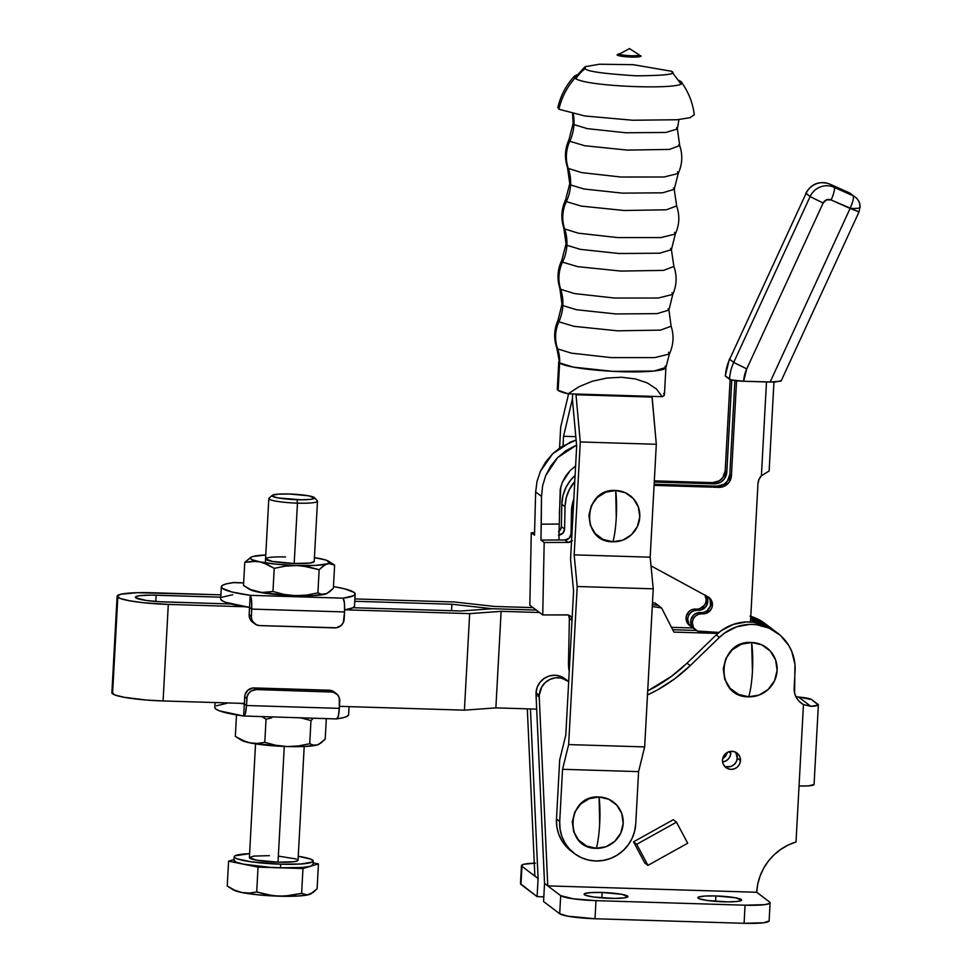 <?xml version="1.0" encoding="UTF-8"?>
<svg xmlns="http://www.w3.org/2000/svg" width="972" height="972" viewBox="0 0 972 972"><rect width="100%" height="100%" fill="white"/><g stroke="black" fill="none" stroke-linecap="round" stroke-linejoin="round"><path stroke-width="1.46" d="M678.906 144.609L679.72 145.581L669.429 149.421L627.292 150.101L584.634 145.715L569.799 141.28A36.547 35.636 127.1 0 0 568.304 168.448L567.49 167.476L568.304 168.448L581.876 172.651L621.023 177.025L663.985 177.013L678.225 173.478L674.228 189.333L676.646 205.943L666.367 209.806L624.097 210.499L581.244 206.1L566.336 201.629A44.165 43.072 127.1 0 0 570.576 184.923L569.762 183.672L570.576 184.923A44.165 43.072 127.1 0 0 568.304 168.448A44.165 43.072 -52.9 0 1 570.576 184.923L583.941 188.993L622.444 193.136L662.637 192.821L674.228 189.333L662.637 192.821L622.444 193.136L583.941 188.993L570.576 184.923A44.165 43.072 -52.9 0 1 566.336 201.629A36.547 35.636 -52.9 0 0 564.659 228.955L578.316 233.183L617.767 237.593L661.009 237.569L675.333 234.009C679.464 224.824 679.902 215.468 676.646 205.943L666.367 209.806L624.097 210.499L581.244 206.1L566.336 201.629A36.547 35.636 127.1 0 0 564.659 228.955L563.833 227.97L564.659 228.955L578.316 233.183L617.767 237.593L661.009 237.569L675.333 234.009L671.409 249.695L673.888 266.486L663.536 270.374L620.877 271.079L577.599 266.632L562.545 262.136A44.165 43.072 127.1 0 0 566.87 245.248L566.044 243.984L566.87 245.248A44.165 43.072 127.1 0 0 564.659 228.955A44.165 43.072 -52.9 0 1 566.87 245.248L580.345 249.354L619.188 253.522L659.721 253.206L671.409 249.695L659.721 253.206L619.188 253.522L580.345 249.354L566.87 245.248A44.165 43.072 -52.9 0 1 562.545 262.136A36.547 35.636 -52.9 0 0 560.698 289.291L574.549 293.58L614.535 298.04L658.323 298.015L672.77 294.407C676.791 285.246 677.168 275.939 673.888 266.486L663.536 270.374L620.877 271.079L577.599 266.632L562.545 262.136A36.547 35.636 127.1 0 0 560.698 289.291L559.848 288.283L560.698 289.291A45.077 43.959 -52.9 0 1 562.824 305.56L576.505 309.728L615.92 313.956L657.06 313.628L668.93 310.068L657.06 313.628L615.92 313.956L576.505 309.728L562.824 305.56A45.077 43.959 127.1 0 0 560.698 289.291L574.549 293.58L614.535 298.04L658.323 298.015L672.77 294.407L671.968 292.694M675.333 234.009L674.544 232.308M678.225 173.478C682.368 164.365 682.866 155.07 679.72 145.581L669.429 149.421L627.292 150.101L584.634 145.715L569.799 141.28A45.077 43.959 127.1 0 0 573.954 124.586L573.14 123.335L573.954 124.586A45.077 43.959 127.1 0 0 573.261 113.943A45.077 43.959 -52.9 0 1 573.954 124.586L587.295 128.644L625.713 132.763L665.82 132.459L677.375 128.972L665.82 132.459L625.713 132.763L587.295 128.644L573.954 124.586A45.077 43.959 -52.9 0 1 569.799 141.28A36.547 35.636 -52.9 0 0 568.304 168.448L581.876 172.651L621.023 177.025L663.985 177.013L678.225 173.478L677.448 171.777M672.77 294.407L668.93 310.068L671.117 326.215L660.535 330.128L617.499 330.808L574.002 326.337L558.864 321.805L558.062 320.092C554.028 329.192 553.603 338.475 556.798 347.903L557.636 348.887L571.402 353.152L611.169 357.599L654.836 357.599L669.368 354.002C673.572 344.963 674.155 335.705 671.117 326.215L660.535 330.128L617.499 330.808L574.002 326.337L558.864 321.805A45.077 43.959 127.1 0 0 562.824 305.56L561.986 304.272L562.824 305.56A45.077 43.959 -52.9 0 1 558.864 321.805A36.547 35.636 127.1 0 0 557.636 348.887A36.924 36.013 -52.9 0 1 559.629 362.945L558.147 390.367A53.642 6.768 3.1 0 0 568.195 393.794L579.081 386.649L592.264 381.267L606.783 378.059L621.521 377.258L635.396 378.934L647.352 382.956L656.489 389.019L662.139 396.673A53.642 6.768 3.1 0 0 664.423 394.875L665.917 367.452A53.642 6.768 -176.9 0 1 616.928 371.547A53.642 6.768 -176.9 0 1 559.629 362.945L556.798 347.903L557.636 348.887L571.402 353.152L611.169 357.599L654.836 357.599L669.368 354.002L668.578 352.277M599.663 824.135L599.117 797.016C566.384 794.428 563.432 848.896 596.346 848.313C597.987 842.177 599.092 834.122 599.663 824.135A36.049 6.561 91.8 0 1 596.346 848.313L586.711 846.053L578.753 840.245L573.687 831.753L572.289 821.887L574.756 812.13L580.721 803.978L589.275 798.668L599.117 797.016L608.751 799.263L616.71 805.083L621.764 813.564L623.173 823.442L620.707 833.198L614.741 841.351L606.188 846.648L596.346 848.313A25.892 25.248 127.1 0 0 623.173 823.442A25.892 25.248 127.1 0 0 599.117 797.016A36.049 6.561 91.8 0 1 599.663 824.135M616.272 517.602L615.726 490.495C582.981 487.895 580.029 542.364 612.943 541.781C614.596 535.657 615.701 527.602 616.272 517.602A36.049 6.561 91.8 0 1 612.943 541.781L603.308 539.533L595.362 533.713L590.296 525.232L588.886 515.354L591.353 505.598L597.318 497.457L605.872 492.148L615.726 490.495L625.348 492.743L633.307 498.551L638.373 507.044L639.77 516.91L637.304 526.666L631.338 534.819L622.785 540.128L612.943 541.781A25.892 25.248 127.1 0 0 639.77 516.91A25.892 25.248 127.1 0 0 615.726 490.495A36.049 6.561 91.8 0 1 616.272 517.602M640.864 55.829A3.05 2.965 -52.9 0 1 639.552 55.283A3.05 2.965 127.1 0 0 640.864 55.829A11.992 1.507 -176.9 0 1 631.205 57.069A11.992 1.507 -176.9 0 1 617.305 55.112A3.05 2.965 127.1 0 0 619.322 54.08L629.455 48.6L619.322 54.08A9.999 1.264 3.1 0 0 630.913 55.72A9.999 1.264 3.1 0 0 638.969 54.687L629.455 48.6L619.322 54.08A3.05 2.965 -52.9 0 1 617.305 55.112A11.992 1.507 -176.9 0 1 619.31 54.08L618.484 54.262L619.225 53.715M665.067 366.165A53.642 6.768 -176.9 0 1 665.917 367.452L654.022 371.025L612.822 371.353L573.322 367.112L559.629 362.945A36.924 36.013 127.1 0 0 557.636 348.887A36.547 35.636 -52.9 0 1 558.864 321.805L558.062 320.092L561.986 304.272L559.848 288.283C556.847 278.745 557.478 269.451 561.755 260.411L566.044 243.984L563.833 227.97C560.723 218.396 561.294 209.053 565.558 199.928L569.762 183.672L567.49 167.476C564.355 157.974 564.866 148.68 569.021 139.579L573.14 123.335L572.605 113.809M562.545 262.136L561.755 260.411L562.545 262.136M566.336 201.629L565.558 199.928L566.336 201.629M569.799 141.28L569.021 139.579L569.799 141.28M671.433 71.248C677.545 74.103 665.759 75.609 636.053 75.804C603.345 73.702 586.395 71.308 585.18 68.611L585.071 66.728L599.299 64.225L633.282 64.687L671.433 71.248L680.692 83.641M585.18 68.611A36.547 35.636 127.1 0 0 575.983 78.708A36.547 35.636 -52.9 0 1 585.18 68.611M680.594 81.308L681.19 81.879C688.395 91.72 692.769 102.692 694.3 114.793L689.999 117.709L676.949 119.75L632.651 120.236L584.865 115.972L558.9 109.241C561.634 97.528 566.992 87.152 574.962 78.076C583.941 87.249 696.11 90.675 680.594 81.308L679.003 80.397M635.749 823.819L638.58 771.634L644.667 746.909L653.233 588.825L650.183 557.187L656.307 444.289L652.066 396.357L652.03 397.074L575.995 394.753L576.032 394.037L575.995 394.753L652.03 397.074L656.307 444.289L580.272 441.956L575.995 394.753L580.272 441.956L574.16 554.854L580.272 441.956L656.307 444.289L650.183 557.187L574.16 554.854L650.183 557.187L653.233 588.825L577.198 586.505L574.16 554.854L577.198 586.505L653.233 588.825L644.667 746.909L568.644 744.588L577.198 586.505L568.644 744.588L644.667 746.909L638.58 771.634L562.545 769.302L568.644 744.588L562.545 769.302L559.714 821.498L562.545 769.302L638.58 771.634L635.749 823.819A38.686 37.726 -52.9 0 1 613.539 857.146A38.686 37.726 -52.9 0 1 574.379 853.501A38.686 37.726 -52.9 0 1 559.714 821.498L560.042 828.995L561.816 836.248L564.963 842.979L569.385 848.933L574.889 853.878L581.268 857.62L588.279 860.013L595.654 860.973L603.114 860.463L610.367 858.507L617.123 855.166L623.149 850.573L628.191 844.911L632.055 838.399L634.607 831.279L635.749 823.819M572.678 393.939L572.399 399.006L576.675 446.209L570.552 559.422L573.589 591.061L565.789 735.148L559.69 759.861L556.482 819.056L559.714 821.498L556.482 819.056L559.69 759.861L565.789 735.148L573.589 591.061L570.552 559.422L576.675 446.209L572.399 399.006L572.678 393.939M571.658 851.436L566.154 846.491L561.743 840.537L558.584 833.806L556.81 826.552L556.482 819.056A38.686 37.726 127.1 0 0 571.159 851.059L574.379 853.501M558.122 387.986L557.393 388.739L558.147 390.367L559.629 362.945A53.642 6.768 -176.9 0 1 558.779 361.645L557.296 389.079A53.642 6.768 3.1 0 0 558.147 390.367L568.195 393.794L662.139 396.673L568.195 393.794L579.081 386.649L592.264 381.267L606.783 378.059L621.521 377.258L635.396 378.934L647.352 382.956L656.489 389.019L662.139 396.673L664.338 395.215M558.9 109.241L557.855 107.406C560.674 95.535 566.202 85.099 574.44 76.108L574.962 78.076C566.992 87.152 561.634 97.528 558.9 109.241M576.773 74.868L574.44 76.108M678.942 119.568L677.375 128.972L676.561 127.721M674.228 189.333L673.402 188.07M671.409 249.695L670.583 248.419M668.93 310.068L668.08 308.78M619.322 54.08A9.999 1.264 3.1 0 0 630.306 55.696A9.999 1.264 3.1 0 0 639.114 54.845M664.338 394.425L663.584 393.587M575.813 436.647L563.553 436.282L572.399 399.006L563.553 436.282L575.813 436.647M559.337 514.176L560.82 486.753L559.337 514.176M563.043 445.771L563.553 436.282L563.043 445.771M568.596 393.806L560.686 427.133L559.556 448.043L560.686 427.133L568.596 393.806M568.499 663.086A38.989 38.017 127.1 0 0 569.24 671.47L568.499 663.086L569.653 663.961L568.499 663.086A38.989 38.017 -52.9 0 1 568.499 662.661L569.373 618.411A6.087 5.941 127.1 0 0 568.45 615.094L569.373 618.411L572.01 620.403L569.373 618.411L568.499 662.661A38.989 38.017 127.1 0 0 568.499 663.086M559.107 531.222A6.087 5.941 127.1 0 0 561.366 526.569L564.586 529.011A6.087 5.941 -52.9 0 1 559.034 535.05M571.524 541.368A6.087 5.941 -52.9 0 1 568.158 542.412L544.174 542.51L540.954 540.067L558.936 539.995L559.252 524.066L541.258 524.151L541.501 496.376L535.657 491.941L537.018 481.432L540.396 471.311L545.681 461.979L552.643 453.778L561.026 447.047L576.117 440.049L570.503 442.029L552.643 453.778L540.396 471.311L537.018 481.432L535.657 491.941L534.491 535.183L531.271 532.741L534.539 532.729L531.271 532.741L529.837 605.179L531.271 532.741L534.491 535.183L535.657 491.941L541.501 496.376L542.631 485.684L545.79 475.393L557.649 457.569L576.578 445.079L565.874 450.716L557.649 457.569L550.857 465.904L545.79 475.393L542.631 485.684L541.501 496.376L540.954 540.067L544.174 542.51L542.74 614.96L566.725 614.851A6.087 5.941 -52.9 0 1 572.119 618.362M558.596 531.599L560.285 529.934L561.366 526.569L561.804 504.237L562.958 495.538L566.02 487.276L570.831 479.876L575.096 475.442A38.989 38.017 127.1 0 0 561.804 504.237L565.036 506.679A38.989 38.017 -52.9 0 1 574.768 481.492L569.252 489.718L566.19 497.98L565.036 506.679L564.586 529.011L561.366 526.569L561.804 504.237L565.036 506.679L564.586 529.011L562.752 533.288L558.475 535.074M571.487 511.564L573.079 512.766L571.487 511.564L573.82 498.988A38.989 38.017 127.1 0 0 571.487 511.564L571.05 533.907L571.901 534.551L571.05 533.907L571.487 511.564M569.665 663.548L568.499 662.661L569.665 663.548M564.926 539.97A6.087 5.941 127.1 0 0 571.05 533.907L569.203 538.184L564.926 539.97L568.158 542.412L564.926 539.97L558.936 539.995L564.926 539.97M572.435 540.626L568.158 542.412L544.174 542.51L542.74 614.96L567.891 614.96L570.042 615.847L572.192 618.557M575.74 465.855L570.248 470.424L565.728 475.976L562.351 482.306L560.237 489.171L559.252 524.066L560.237 489.171L562.351 482.306L570.248 470.424L575.606 465.953M542.74 614.96L529.837 605.179L542.74 614.96M541.258 524.151L559.252 524.066L558.936 539.995L540.954 540.067L541.258 524.151M722.718 758.488A9.137 8.906 127.1 0 0 727.323 752.413L725.756 755.815L722.718 758.488M730.774 753.276A9.137 8.906 -52.9 0 1 722.597 761.999L726.376 760.687L728.988 758.269L730.494 755.037L730.665 751.344A9.137 8.906 -52.9 0 1 730.774 753.276L728.769 751.769L730.774 753.276M724.492 766.215A9.137 8.906 127.1 0 0 737.226 758.172L740.457 760.614A9.137 8.906 -52.9 0 1 725.963 767.625A9.137 8.906 -52.9 0 1 722.488 760.068L723.362 756.617L725.464 753.75L728.49 751.866L731.965 751.283L735.367 752.085L738.173 754.138L739.959 757.127L740.457 760.614L739.583 764.053L737.481 766.932L734.455 768.803L730.98 769.387L727.578 768.597L724.772 766.543L722.986 763.555L722.488 760.068A9.137 8.906 -52.9 0 1 736.983 753.057A9.137 8.906 -52.9 0 1 740.457 760.614L737.226 758.172L736.351 761.611L734.249 764.49L731.223 766.361L726.011 766.714M723.642 901.809A21.931 2.77 -176.9 0 1 697.872 897.691A21.931 2.77 -176.9 0 1 715.89 895.941L715.599 901.372L715.89 895.941L704.566 896.075L698.37 897.144L698.212 898.213L699.378 898.796L707.264 900.485L727.773 901.882L737.748 901.409L741.66 900.096L735.537 897.788L715.89 895.941A21.931 2.77 -176.9 0 1 741.66 900.06A21.931 2.77 -176.9 0 1 723.642 901.809M609.894 898.335A21.931 2.77 -176.9 0 1 584.123 894.216A21.931 2.77 -176.9 0 1 602.142 892.466L601.85 897.897L602.142 892.466L590.818 892.6L584.622 893.669L584.464 894.738L585.63 895.321L593.515 897.01L614.025 898.407L624 897.934L627.912 896.621L621.788 894.313L602.142 892.466A21.931 2.77 -176.9 0 1 627.912 896.585A21.931 2.77 -176.9 0 1 609.894 898.335M752.437 671.36L751.648 642.492C716.984 639.746 713.861 697.422 748.707 696.803C750.566 690.728 751.806 682.247 752.437 671.36A35.77 6.512 91.8 0 1 748.707 696.803L738.513 694.421L730.081 688.261L724.723 679.27L723.241 668.821L725.853 658.494L732.171 649.867L741.223 644.242L751.648 642.492L761.841 644.873L770.261 651.033L775.632 660.012L777.114 670.473L774.502 680.801L768.184 689.427L759.132 695.053L748.707 696.803A27.41 26.73 127.1 0 0 777.114 670.473A27.41 26.73 127.1 0 0 751.648 642.492A35.77 6.512 91.8 0 1 752.437 671.36M568.255 681.214A18.274 17.824 -52.9 0 1 568.693 681.554L561.123 678.006L555.486 677.8L550.018 679.367L545.256 682.551L541.683 687.046L539.266 695.235A18.274 17.824 -52.9 0 1 568.255 681.214L565.024 678.772A18.274 17.824 127.1 0 0 536.034 694.591L539.253 697.046A18.274 17.824 -52.9 0 1 539.266 695.235L536.034 692.793A18.274 17.824 127.1 0 0 536.034 694.591L539.253 697.046L547.771 885.881L756.714 892.26L757.808 883.888L760.189 875.736L763.773 868.032L768.488 860.961L774.222 854.667L780.832 849.334L788.146 845.057L796.019 841.971L803.455 704.542L799.434 701.602L796.396 697.629L794.598 692.951L794.95 664.301L791.743 651.362L788.742 645.432L780.273 635.287L769.168 628.155L756.398 624.668L749.728 624.401L736.582 626.831L724.614 633.027L719.426 637.377L690.229 665.626L674.738 678.784L657.692 689.78L647.486 694.968A152.288 148.497 -52.9 0 0 690.229 665.626L687.01 663.183L716.194 634.935L719.426 637.377A45.684 44.554 -52.9 0 1 777.758 633.222A45.684 44.554 -52.9 0 1 795.072 671.02L794.16 687.909A18.274 17.824 -52.9 0 0 803.455 704.542L799.045 785.971A18.274 2.308 3.1 0 0 814.062 784.526L808.485 785.874L799.045 785.971L796.019 841.971A54.821 53.46 -52.9 0 0 756.714 892.26L769.617 902.04L756.714 892.26L547.771 885.881L544.539 883.439L536.034 694.591L544.539 883.439L560.686 895.649L559.702 913.753L543.567 901.542L544.539 883.439L543.567 901.542L559.702 913.753L567.733 916.171L595.01 918.747L744.09 923.303L763.676 922.756L769.119 920.921M565.473 679.112L560.601 676.342L555.085 675.236L549.472 675.929L544.296 678.334L540.067 682.223L537.224 687.204L536.034 692.793L539.266 695.235A18.274 17.824 127.1 0 0 539.253 697.046L547.771 885.881L560.686 895.649L559.702 913.753A30.46 3.839 3.1 0 0 595.01 918.747L595.994 900.643A30.46 3.839 -176.9 0 1 560.686 895.649L573.249 898.796L595.994 900.643L595.01 918.747L744.09 923.303L745.062 905.199L595.994 900.643L745.062 905.199L744.09 923.303A30.46 3.839 3.1 0 0 769.119 920.873L770.103 902.769A30.46 3.839 -176.9 0 1 745.062 905.199L764.66 904.653L769.399 903.523L769.617 902.04A30.46 3.839 -176.9 0 1 770.103 902.769M644.728 862.917L633.513 841.849L673.256 819.724L676.488 822.166L636.733 844.291L633.513 841.849L673.256 819.724L676.488 822.166L687.702 843.234L676.488 822.166L636.733 844.291L647.947 865.359L644.728 862.917L633.513 841.849L636.733 844.291L647.947 865.359L687.702 843.234L647.947 865.359L644.728 862.917M764.94 623.514L756.252 618.386L750.007 616.151M527.322 708.843L534.855 876.1L527.322 708.843M818.375 704.87A18.274 2.308 -176.9 0 0 818.096 704.433L811.632 699.548L818.278 705.089L810.818 706.328L798.547 697.033L811.632 699.548A18.274 2.308 -176.9 0 0 798.547 697.033L810.818 706.328L803.455 704.542L810.818 706.328A18.274 2.308 -176.9 0 0 818.375 704.87L814.062 784.526M774.648 630.877L762.704 624.425L754.855 622.457L751.635 620.014L754.855 622.457L751.198 622.044L754.855 622.457A45.684 44.554 -52.9 0 1 774.526 630.779A45.684 44.554 127.1 0 0 716.194 634.935L719.426 637.377L690.229 665.626L687.01 663.183L671.506 676.342L647.704 690.873A152.288 148.497 127.1 0 0 687.01 663.183L716.194 634.935L721.394 630.585L733.35 624.389L746.508 621.946L753.166 622.226L765.948 625.713L774.623 630.852M521.466 865.602L520.482 883.694L537.103 896.646L538.087 878.542L530.445 708.94L538.087 878.542L534.855 876.1L538.087 878.542L537.103 896.646L520.968 884.435L521.952 866.331L534.855 876.1L521.952 866.331A30.46 3.839 -176.9 0 1 521.466 865.602A30.46 3.839 -176.9 0 1 534.272 863.172M537.103 896.646L543.81 896.852L537.103 896.646M777.758 633.222L771.294 628.337A45.684 44.554 127.1 0 0 751.635 620.014L759.472 621.983L771.428 628.422L759.472 621.983L751.635 620.014A45.684 44.554 -52.9 0 1 771.294 628.337L768.074 625.895A45.684 44.554 127.1 0 0 750.7 617.985L759.484 620.829L768.172 625.968L756.24 619.541L750.7 617.985A45.684 44.554 -52.9 0 1 768.074 625.895L764.843 623.441A45.684 44.554 127.1 0 0 750.785 616.37M795.886 696.645L798.547 697.033L795.886 696.645M800.223 702.1L799.555 701.711A18.274 17.824 127.1 0 0 800.223 702.1M520.482 883.694A30.46 3.839 3.1 0 0 520.968 884.435L521.478 865.554L524.005 864.217L535.451 863.136M735.986 753.093L737.226 758.172A9.137 8.906 127.1 0 0 735.233 752.024M117.114 596.225L111.889 692.769A43.558 5.492 3.1 0 0 112.57 693.826L117.806 597.282A43.558 5.492 -176.9 0 1 117.114 596.225A43.558 5.492 -176.9 0 1 152.92 592.762L220.899 594.84L137.125 592.701L120.747 594.257L117.126 596.164L120.127 598.436L129.288 600.732L143.224 602.701L168.302 604.414L163.077 700.958L244.349 703.436L163.077 700.958L168.302 604.414A43.558 5.492 -176.9 0 1 117.806 597.282L112.57 693.826A43.558 5.492 3.1 0 0 163.077 700.958L146.104 700.01L124.064 697.276L114.903 694.98L111.889 692.708M135.764 597.829A25.284 3.183 -176.9 0 1 135.363 597.221A25.284 3.183 -176.9 0 1 156.14 595.204L155.799 601.461L156.14 595.204L220.778 597.185L151.377 595.119L139.883 595.654L135.946 596.589L135.764 597.829A25.284 3.183 -176.9 0 0 165.07 601.972L231.069 603.989L160.137 601.753L146.201 600.441L135.764 597.829M652.382 604.572L658.36 605.507L655.128 603.053L652.491 602.652L655.128 603.053L658.36 605.507L652.382 604.572M652.273 606.504L661.58 607.95L658.36 605.507L661.58 607.95L673.888 632.092L717.822 633.428L673.888 632.092L661.58 607.95L652.273 606.504M536.69 709.123L495.878 707.883L501.115 611.339L539.521 612.506L501.115 611.339L495.878 707.883L464.422 710.168L339.459 706.34L464.422 710.168L469.658 613.624L501.115 611.339L469.658 613.624L464.422 710.168L495.878 707.883L536.69 709.123M693.133 627.985L671.458 627.329L693.133 627.985M533.057 607.622L494.651 606.455L454.264 601.972L354.889 598.934L454.264 601.972L494.651 606.455L533.057 607.622M696.219 630.427L672.673 629.71L696.219 630.427M536.289 610.064L492.282 608.727L536.289 610.064L492.282 608.727L451.895 604.244L354.768 601.279L451.895 604.244L451.543 610.72L451.895 604.244L492.282 608.727L536.289 610.064M460.825 610.999L492.282 608.727L460.825 610.999L353.055 607.707L460.825 610.999M168.302 604.414L245.248 606.759L168.302 604.414M345.339 609.821L469.658 613.624L345.339 609.821M806.14 193.234L810.113 196.563A18.274 17.824 -52.9 0 1 834.037 187.268L829.954 184.17A18.274 17.824 127.1 0 0 806.031 193.464L729.632 359.312L806.031 193.464L810.113 196.563L733.714 362.398L729.632 359.312A45.684 44.554 127.1 0 0 725.44 376.164L729.522 379.262A45.684 44.554 -52.9 0 1 733.714 362.398L729.425 359.069L725.246 375.872L731.26 379.906L743.653 381.255L746.727 368.898L823.126 203.051L826.516 199.855L831.096 199.953L859.017 211.92L850.099 208.458L770.128 382.057L781.063 381.133L859.017 211.92L859.916 207.194C860.512 208.166 857.243 208.579 850.099 208.458L770.128 382.057L743.653 381.255L774.903 382.093L780.881 380.83M694.251 628.969L691.165 624.802L690.667 621.315A9.137 8.906 127.1 0 0 694.142 628.884L695.758 630.099A9.137 8.906 -52.9 0 1 692.283 622.542L690.667 621.315L690.946 619.553L693.644 614.997L696.669 613.125L701.334 612.579A9.137 8.906 127.1 0 0 708.114 596.905L710.155 599.918L710.459 605.86L707.033 610.793L704.323 612.166M701.334 612.579L702.95 613.806L705.939 613.393L710.763 609.833L712.075 607.075L711.771 601.133L707.859 596.759A9.137 8.906 -52.9 0 1 702.95 613.806L700.144 612.542L702.95 613.806L701.76 613.769A9.137 8.906 -52.9 0 0 692.283 622.542L693.158 619.103L695.259 616.224L698.285 614.353L701.76 613.769L700.144 612.542A9.137 8.906 127.1 0 0 690.667 621.315L692.283 622.542L693.522 627.62L697.374 631.071L719.001 632.42L700.776 631.861A9.137 8.906 -52.9 0 1 695.758 630.099M689.634 625.47L687.289 622.894L686.05 617.815A9.137 8.906 127.1 0 0 689.513 625.373L691.128 626.6A9.137 8.906 -52.9 0 1 687.666 619.043L686.05 617.815L686.317 616.054L689.027 611.497L692.04 609.626L696.717 609.08A9.137 8.906 127.1 0 0 704.894 595.143L706.182 599.347L705.842 602.348L704.53 605.106L699.694 608.666M706.146 595.824A9.137 8.906 -52.9 0 1 698.333 610.295L695.515 609.043L698.333 610.295L697.131 610.258A9.137 8.906 -52.9 0 0 687.666 619.043L688.528 615.592L690.642 612.712L693.656 610.841L697.131 610.258L695.515 609.043A9.137 8.906 127.1 0 0 686.05 617.815L687.666 619.043L688.905 624.109L692.757 627.572A9.137 8.906 -52.9 0 1 691.128 626.6M855.299 197.109L848.835 192.614A12.186 2.637 114.1 0 1 848.945 192.675A12.186 11.883 -52.9 0 1 851.217 194.023A12.186 11.883 127.1 0 0 848.945 192.675A12.186 2.637 -65.9 0 0 848.835 192.614L829.833 184.109A12.186 2.637 114.1 0 1 829.954 184.17L848.945 192.675L853.039 195.773L834.037 187.268L829.954 184.17L848.945 192.675L853.039 195.773L834.037 187.268A18.274 17.824 127.1 0 0 810.113 196.563L733.714 362.398A45.684 44.554 127.1 0 0 729.522 379.262A12.186 1.531 3.1 0 0 743.653 381.255A33.498 32.671 -52.9 0 1 746.727 368.898L733.714 362.398L746.727 368.898L823.126 203.051L810.113 196.563L823.126 203.051A6.087 5.941 -52.9 0 1 831.096 199.953A12.186 2.637 -65.9 0 0 834.037 187.268A12.186 2.637 114.1 0 1 831.096 199.953L850.099 208.458A12.186 2.637 -65.9 0 0 853.039 195.773C854.048 197.425 853.064 201.641 850.099 208.458C857.243 208.579 860.512 208.166 859.916 207.194A12.186 11.883 -52.9 0 0 855.299 197.109L853.039 195.773A12.186 11.883 -52.9 0 1 855.299 197.109C858.628 199.782 860.232 203.233 860.111 207.486M766.483 381.947L761.404 475.77L758.986 479.415L757.978 483.655L750.481 621.995L757.978 483.655A12.186 11.883 -52.9 0 1 761.404 475.77L769.131 470.983L761.404 475.77L766.483 381.947M707.859 596.759L651.021 565.862L707.859 596.759M654.071 485.38L718.794 487.361L723.423 486.583L729.049 482.306L731.43 475.66L736.569 380.769L731.43 475.66A12.186 11.883 -52.9 0 1 718.794 487.361L717.178 486.134L723.946 484.311L727.433 481.079L729.814 474.433L734.893 380.562L729.814 474.433L731.43 475.66L729.814 474.433A12.186 11.883 127.1 0 1 717.178 486.134L718.794 487.361L654.071 485.38M725.185 470.934L730.13 379.566L725.185 470.934L726.801 472.161L731.782 380.028L726.801 472.161L725.185 470.934L722.803 477.58L719.316 480.812L712.561 482.634L714.165 483.862L716.522 483.704L720.932 482.027L724.419 478.795L726.801 472.161A12.186 11.883 -52.9 0 1 714.165 483.862L654.253 482.027L714.165 483.862L712.561 482.634A12.186 11.883 127.1 0 0 725.185 470.934M654.326 480.861L712.561 482.634L654.326 480.861M654.144 484.214L717.178 486.134L654.144 484.214M696.717 609.08L698.333 610.295L701.31 609.881L706.146 606.321L707.798 600.562L705.563 595.107M725.246 375.848A12.186 1.531 3.1 0 0 725.44 376.164A45.684 44.554 -52.9 0 1 729.632 359.312L806.031 193.464A18.274 17.824 -52.9 0 1 829.954 184.17M272.221 495.392L269.037 498.186A24.361 3.074 3.1 0 0 297.456 503.144L297.08 499.717A21.323 2.685 -176.9 0 1 272.221 495.392A21.323 2.685 -176.9 0 1 289.547 494.019L278.539 494.141L272.512 495.185L272.354 496.23L277.98 497.919L301.101 499.79L310.797 499.341L314.6 498.053L308.646 495.817L289.547 494.019A21.323 2.685 -176.9 0 1 314.454 497.676A21.323 2.685 -176.9 0 1 297.08 499.717L297.456 503.144A24.361 3.074 -176.9 0 1 268.819 498.575L265.344 562.837M255.539 743.859L249.379 857.596A24.361 3.074 3.1 0 0 278.016 862.176L284.274 746.447L278.016 862.176L256.183 860.111L249.379 857.559L253.728 856.089L269.402 855.652M313.774 562.083A24.361 3.074 -176.9 0 1 294.188 563.493L297.456 503.144L294.188 563.493L309.861 563.055L314.211 561.585L317.48 501.212A24.361 3.074 -176.9 0 1 297.456 503.144A24.361 3.074 3.1 0 0 317.309 500.811L314.454 497.676M234.167 856.769L233.973 860.39A39.597 4.994 3.1 0 0 243.304 864.144A39.597 4.994 3.1 0 0 280.507 867.826L280.701 864.205A39.597 4.994 -176.9 0 1 234.167 856.769A39.597 4.994 -176.9 0 1 249.585 853.659L235.078 855.785L234.179 856.709L234.787 857.717L236.901 858.774L251.141 861.812L280.701 864.205L280.507 867.826L258.042 867.146L256.693 891.992L273.254 895.771L284.662 896.123L301.624 893.365L307.225 894.908L313.142 892.454L317.103 888.76L318.439 863.901L317.103 888.76L310.481 894.082A39.597 4.994 3.1 0 0 310.59 894.021L309.169 894.568A39.597 4.994 3.1 0 0 310.481 894.082M311.149 893.742L307.225 894.908L301.624 893.365L302.972 868.518L318.439 863.901L313.142 862.832L318.439 863.901L302.972 868.518L301.624 893.365L290.336 895.589L278.964 896.184L267.616 894.884L256.693 891.992L249.269 893.074L241.773 892.515L234.386 890.06L227.229 886.014L228.578 861.156L234.021 859.54L228.578 861.156L227.229 886.014L234.386 890.06L241.773 892.515L249.269 893.074L256.693 891.992L258.042 867.146L228.578 861.156L243.304 864.144L235.844 862.043L234.118 860.013M302.972 868.518L270.192 867.34L243.304 864.144L258.042 867.146L302.972 868.518M313.008 864.4L310.712 866.21L302.754 867.461L280.507 867.826A39.597 4.994 3.1 0 0 310.712 866.21A39.597 4.994 3.1 0 0 313.045 864.679L313.239 861.058A39.597 4.994 -176.9 0 1 280.701 864.205L301.138 863.974L312.34 862.043L313.239 861.107L310.505 859.041L298.246 856.296A39.597 4.994 -176.9 0 1 313.239 861.058M278.891 856.186L296.351 858.993M297.651 859.649L297.481 860.84L293.678 861.739L278.016 862.176A24.361 3.074 3.1 0 0 298.04 860.232L304.2 746.496M278.964 896.184A39.597 4.994 3.1 0 0 309.169 894.568L297.493 896.075L278.964 896.184A39.597 4.994 3.1 0 1 241.773 892.515L258.576 894.884L278.964 896.184M228.444 886.804L233.353 889.902A39.597 4.994 3.1 0 0 241.773 892.515L233.061 889.708M220.693 598.74L221.738 600.453L225.334 602.251L249.549 607.403L250.205 595.338A67.007 8.456 -176.9 0 1 221.337 586.772A67.007 8.456 -176.9 0 1 233.426 582.629L243.644 582.945L233.426 582.629L226.974 583.735L222.892 585.095L221.349 586.675L222.394 588.388L231.992 591.984L250.205 595.338L343.067 598.169L353.601 595.702L355.145 594.123L354.1 592.41L344.513 588.813L333.469 586.566A67.007 8.456 -176.9 0 1 355.157 594.026L354.501 606.091A67.007 8.456 3.1 0 1 344.647 609.93L352.945 607.767L354.488 606.2M232.77 594.694L222.248 597.173M355.157 594.026A67.007 8.456 -176.9 0 1 343.08 598.169L344.404 602.895L344.574 611.935C344.841 604.499 344.343 599.906 343.08 598.169L250.193 595.326L251.529 600.064L251.699 609.092L249.537 607.391L250.205 595.338C251.469 597.075 251.967 601.656 251.699 609.092L344.574 611.935L343.31 622.554L341.208 625.433L336.47 627.766L259.803 625.591L256.401 624.802L252.55 621.351L251.384 618.046L251.699 609.092L249.549 607.464L249.16 614.644L251.311 616.272L251.699 609.092L344.574 611.935L344.185 619.115A9.137 8.906 -52.9 0 1 334.708 627.888L259.803 625.591A9.137 8.906 -52.9 0 1 251.311 616.272L249.16 614.644L249.549 607.403A67.007 8.456 3.1 0 1 220.693 598.837L221.337 586.772M252.744 622.287L249.658 618.131L249.16 614.644A9.137 8.906 127.1 0 0 252.623 622.202L254.773 623.83M215.067 702.537L214.8 707.458A67.007 8.456 3.1 0 0 243.668 716.012L245.381 713.594L246.475 705.514L244.324 703.886L240.011 703.303A67.007 8.456 -176.9 0 0 244.324 703.947L243.668 716.012L219.453 710.86L215.857 709.062L214.812 707.349M340.103 706.365L339.447 706.474A67.007 8.456 -176.9 0 0 340.103 706.365M348.608 714.809L347.065 716.376L342.995 717.749L336.543 718.855L338.256 716.425L339.35 708.357L246.475 705.514C245.952 712.755 245.017 716.255 243.668 716.012L244.312 703.935L246.475 705.514L246.864 698.333L244.713 696.705L244.324 703.886L244.98 694.944L247.69 690.387L252.428 688.042L329.095 690.217L334.003 691.894M216.367 705.781L226.889 703.303M337.223 718.758A67.007 8.456 3.1 0 0 348.62 714.699L349.057 706.644M336.798 718.952L243.668 716.012M336.543 718.855C337.892 719.098 338.827 715.599 339.35 708.357L246.475 705.514L247.131 696.572L248.65 693.352L251.262 690.934L256.341 689.561L332.995 692.076L337.454 694.688L339.24 697.689L339.35 708.357L339.738 701.177A9.137 8.906 -52.9 0 0 336.276 693.607L334.125 691.979A9.137 8.906 127.1 0 0 329.095 690.217L331.245 691.845A9.137 8.906 -52.9 0 1 336.276 693.607M329.095 690.217L254.19 687.933L256.341 689.561L331.245 691.845L329.095 690.217M256.341 689.561L254.19 687.933A9.137 8.906 127.1 0 0 244.713 696.705L246.864 698.333A9.137 8.906 -52.9 0 1 256.341 689.561M319.253 744.102L317.273 744.929L321.234 742.815L325.207 739.121L318.585 744.431A39.597 4.994 3.1 0 0 318.695 744.382L317.273 744.929A39.597 4.994 3.1 0 0 318.585 744.431M271.662 717.907L266.049 719.195L271.662 717.907M262.501 717.008L266.049 719.195L264.797 742.353L275.769 745.257L287.068 746.545L298.477 745.949L309.728 743.726L310.979 720.568L313.3 718.235L310.979 720.568L300.008 717.664L310.979 720.568L309.728 743.726L313.421 745.147L317.273 744.929L313.421 745.147L309.728 743.726L298.477 745.949L287.068 746.545A39.597 4.994 3.1 0 0 317.273 744.929L305.597 746.423L287.068 746.545L275.769 745.257L264.797 742.353L266.049 719.195L262.501 717.008M235.333 736.375L242.478 740.409L249.877 742.863L257.373 743.434L264.797 742.353L257.373 743.434L249.877 742.863A39.597 4.994 3.1 0 0 287.068 746.545L253.461 743.531L246.147 741.867L236.548 737.165L235.333 736.375L236.5 714.906L235.333 736.375M325.207 739.121L326.313 718.636L325.207 739.121M236.548 737.165L241.457 740.263A39.597 4.994 3.1 0 0 249.877 742.863L241.165 740.057M327.43 593.248L325.45 594.074L329.411 591.972L333.372 588.267L326.75 593.588A39.597 4.994 3.1 0 0 326.859 593.528M251.25 557.102L252.671 556.555A39.597 4.994 -176.9 0 0 251.371 557.041A39.597 4.994 -176.9 0 0 259.682 561.84L252.185 561.281L244.762 562.363L243.51 585.521L250.655 589.554L261.808 592.531L272.962 591.498L274.226 568.341L263.412 562.849L252.21 559.738L250.387 558.353L251.25 557.102L244.762 562.363L255.915 561.33L276.485 564.222L302.584 565.935L319.156 569.713L317.905 592.871L319.156 569.713L325.098 564.732L329.034 563.566L327.078 563.906L329.374 562.095L325.656 560.006L314.43 557.612A39.597 4.994 -176.9 0 1 320.092 558.608L320.08 558.608A39.597 4.994 -176.9 0 1 328.512 561.221A39.597 4.994 -176.9 0 1 327.078 563.906L315.402 565.412L296.873 565.522L308.185 566.81L319.156 569.713L323.117 566.02L327.078 563.906A39.597 4.994 -176.9 0 1 296.873 565.522L285.464 566.117L274.226 568.341L285.464 566.117L296.873 565.522A39.597 4.994 -176.9 0 1 259.682 561.84L267.069 564.307L274.226 568.341L272.962 591.498L283.933 594.402L295.245 595.69L306.654 595.095L317.905 592.871L321.586 594.293L325.45 594.074A39.597 4.994 3.1 0 0 326.75 593.588M252.684 556.555A39.597 4.994 -176.9 0 1 265.769 554.976L252.684 556.555M334.623 565.109L333.372 588.267L334.623 565.109L329.034 563.566L334.623 565.109L328.512 561.221M265.55 558.876L272.367 561.427L294.188 563.493A24.361 3.074 -176.9 0 1 265.927 559.495A24.361 3.074 -176.9 0 1 285.574 556.968L280.993 556.895M244.725 586.31L249.622 589.409A39.597 4.994 3.1 0 0 258.042 592.021A39.597 4.994 3.1 0 0 295.245 595.69A39.597 4.994 3.1 0 0 325.45 594.074L321.586 594.293L317.905 592.871L306.654 595.095L295.245 595.69L283.933 594.402L272.962 591.498L265.538 592.58L258.042 592.021L250.655 589.554L243.51 585.521L244.762 562.363L250.703 557.381M320.092 558.608L323.822 559.617M326.871 593.528L313.762 595.581L290.106 595.496L261.638 592.677L249.33 589.214M639.078 54.784L639.722 55.392M574.744 77.906L585.071 66.728M679.72 145.581L677.375 128.972M665.917 367.452L669.368 354.002M769.131 470.946L773.943 382.105M829.833 184.109C819.372 180.61 811.365 183.659 805.812 193.221M233.183 582.52L243.644 582.848"/></g></svg>
